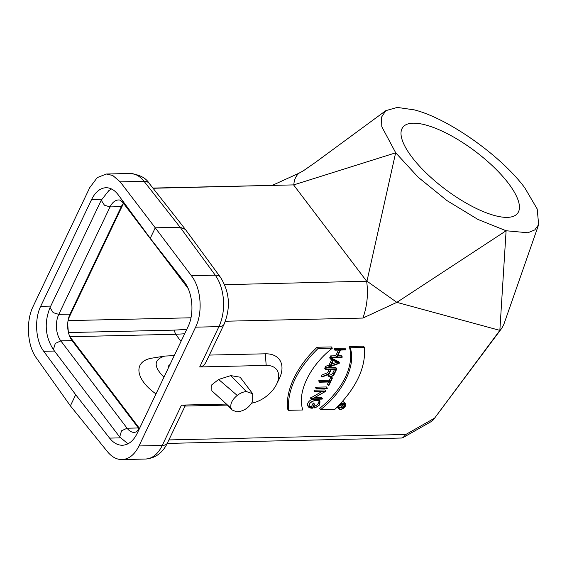 <?xml version="1.0" encoding="UTF-8"?>
<svg xmlns="http://www.w3.org/2000/svg" width="567" height="567" viewBox="0 0 567 567"><rect width="100%" height="100%" fill="white"/><g stroke="black" fill="none" stroke-linecap="round" stroke-linejoin="round"><path stroke-width="0.85" d="M139.156 428.943A18.846 11.397 88.7 0 1 138.348 427.965L72.087 340.625A18.846 11.397 88.7 0 1 69.854 336.755A18.846 11.397 88.7 0 1 69.748 336.5A18.846 11.397 88.7 0 1 68.373 332.127A18.846 11.397 88.7 0 1 67.714 323.651A18.846 11.397 88.7 0 1 68.401 318.902A18.846 11.397 88.7 0 1 70.039 314.118L121.295 206.657A18.846 11.397 88.7 0 1 123.436 203.241M68.373 332.127A116.37 70.358 88.7 0 1 67.714 323.651M69.748 336.5L139.489 428.432M68.401 318.902L123.514 203.347M163.969 377.161C153.267 366.53 153.579 359.499 164.905 356.062L151.772 358.174A38.513 19.682 25.5 0 0 155.989 393.902M69.897 336.713L175.621 334.275L181.015 341.398M186.734 329.406L174.09 330.129L175.621 334.282L184.651 333.779M411.94 157.151A71.704 24.168 36.8 0 0 471.156 205.842A71.704 24.168 36.8 0 0 517.671 213.206A71.704 24.168 36.8 0 0 474.692 150.921A71.704 24.168 36.8 0 0 402.79 127.355A71.704 24.168 36.8 0 0 401.826 129.021A71.704 24.168 36.8 0 0 411.94 157.151M524.858 187.925C501.235 155.854 448.291 118.453 414.42 109.899L397.269 107.418L385.836 110.65L381.534 117.142L381.804 126.725L395.695 152.764L418.17 177.23L447.037 200.64L477.917 219.429L506.104 230.748L527.877 232.768L534.787 229.918L538.65 224.631L537.204 208.996L524.815 187.868M395.667 152.828L293.848 184.856C294.082 179.973 295.761 176.103 298.887 173.247L303.388 170.78L315.578 162.29L385.822 110.657M431.232 421.586L433.301 419.885L499.853 330.377L396.843 302.36L506.104 230.748L499.853 330.377L501.781 328.243L503.822 324.423L538.65 224.631M91.599 199.506L40.682 306.329C34.197 319.356 35.636 340.788 43.709 351.292L75.694 394.731L70.393 405.852L36.309 357.897C27.237 345.65 25.728 321.291 33.113 306.428L89.742 187.627L97.269 177.591L106.348 174.019L112.776 175.487L120.211 181.879L155.259 227.814L150.248 238.317L118.262 194.878C114.654 190.087 110.558 187.698 105.986 187.712C100.139 188.06 95.341 191.993 91.599 199.506L101.72 199.272M75.694 394.731L109.58 438.114C113.407 442.898 117.688 445.279 122.422 445.258C128.482 444.911 133.387 440.977 137.136 433.457L188.053 326.642C194.545 313.608 192.681 292.189 184.133 281.693L150.248 238.317M70.393 405.852L107.503 451.736C111.855 456.995 116.689 459.61 122.011 459.582C129 459.178 134.655 454.635 138.979 445.967L195.608 327.166C203.05 312.346 201.058 287.894 191.405 275.718L155.259 227.814L180.122 227.247L185.374 229.394M251.691 403.18A24.587 15.025 142.8 0 0 276.554 384.291A24.587 15.025 142.8 0 0 266.192 365.424L199.69 366.955C202.376 366.814 204.545 365.063 206.211 361.696L224.107 324.182C230.847 307.59 229.635 291.962 220.464 277.291L185.395 229.429M276.554 384.291L279.141 379.011A32.851 20.072 142.8 0 0 265.299 353.801L209.365 355.084M226.375 404.073L181.497 405.1L185.338 405.469L167.442 442.983C162.637 452.92 155.308 458.271 145.464 459.043L121.905 459.582M227.388 405.086L185.055 406.064M434.038 418.446L405.837 434.471L403.024 437.611L401.507 438.029M395.646 152.799L366.955 281.218M362.923 318.066L396.843 302.36L366.806 281.055L366.665 281.416C368.387 293.968 367.14 306.187 362.923 318.066L225.368 321.234M366.927 281.204L224.638 284.684M153.055 188.265L293.841 184.885L152.906 188.074M366.714 281.289L293.692 185.04M298.88 173.254L272.387 185.331M168.045 368.614L168.328 366.147L170.043 364.418M164.905 356.062L174.239 355.622M190.98 317.789L68.061 320.617M405.837 434.471L168.902 439.921M364.475 347.443L363.518 346.189L349.208 346.515A64.723 39.548 -37.2 0 1 319.731 408.318L320.681 409.572C343.467 391.776 356.282 364.907 350.165 347.769L364.475 347.443C365.928 367.785 356.104 388.388 334.991 409.246L320.681 409.572M317.088 347.252A79.656 48.677 142.8 0 0 287.611 409.055L288.56 410.317C287.108 389.968 296.931 369.372 318.037 348.514L332.347 348.181L331.397 346.926L317.088 347.252L318.037 348.514M338.456 350.094L335.742 355.793L330.625 355.906L330.405 356.374L331.355 357.628L331.582 357.167L336.692 357.047L340.023 350.059L334.913 350.179L335.132 349.719L345.835 349.47L345.615 349.931L340.498 350.052L337.167 357.04L342.284 356.919L342.064 357.38L331.355 357.628M345.835 349.47L344.885 348.216L334.183 348.457L333.956 348.925L334.913 350.179M342.284 356.919L341.327 355.665L337.783 355.743M331.638 359.634L329.044 365.077L325.664 366.317L325.423 366.821L326.372 368.075L326.613 367.572L325.664 366.317M339.449 362.859L338.499 361.604L329.923 357.38L329.682 357.883L330.639 359.138L330.88 358.635L339.449 362.859L339.208 363.362L326.372 368.075M332.46 378.005L331.036 376.757L329.363 380.251L318.902 380.492L318.682 380.953L319.632 382.215L319.852 381.747L330.32 381.506L331.986 378.012L332.46 378.005L328.91 385.454L328.435 385.468L330.1 381.974L319.632 382.215M328.527 382.009L327.478 384.206L328.435 385.468M327.357 388.204L326.408 386.949L315.706 387.197L315.479 387.658L316.436 388.919L316.655 388.452L327.357 388.204L327.138 388.671L316.436 388.919M321.553 391.747L310.503 398.091L311.46 399.345L324.976 391.669L315.011 391.896L315.231 391.436L325.94 391.187L312.424 398.863L322.382 398.636L322.162 399.097L311.46 399.345M325.94 391.187L324.983 389.933L314.281 390.174L314.061 390.642L315.011 391.896M322.382 398.636L321.432 397.382L314.898 397.531M318.923 400.933A4.501 2.75 -37.2 0 1 314.097 406.319L313.87 406.794L314.82 408.049L315.046 407.574A4.501 2.75 142.8 0 0 319.023 404.958A4.501 2.75 142.8 0 0 319.547 401.45A4.501 2.75 142.8 0 0 317.626 400.678L314.572 400.749A4.501 2.75 142.8 0 0 310.114 403.116A4.501 2.75 142.8 0 0 309.32 406.964A4.501 2.75 142.8 0 0 311.24 407.737L312.53 407.701L311.581 406.447L310.284 406.475A4.501 2.75 -37.2 0 1 308.994 406.22M312.53 407.701L314.196 404.214L314.671 404.2L313.246 402.953L311.581 406.447M312.247 399.331A5.103 3.119 142.8 0 0 307.888 406.071L308.845 407.326M320.029 401.089L319.072 399.834A5.096 3.119 142.8 0 0 318.236 399.189M329.221 369.464L327.705 372.639L321.404 375.248L321.156 375.772L322.106 377.027L322.354 376.509L328.654 373.901L330.788 369.429L325.671 369.549L325.897 369.082L336.833 368.833L334.417 373.908A3.657 2.24 -37.2 0 1 331.504 376.523A3.657 2.24 -37.2 0 1 328.584 376.183A3.657 2.24 -37.2 0 1 328.442 374.404L322.106 377.027M326.16 367.799L324.941 367.827L324.721 368.295L325.671 369.549M336.833 368.833L335.884 367.579L327.194 367.777M327.535 374.78A3.657 2.24 142.8 0 0 327.634 374.929L328.584 376.183M345.367 403.654A4.182 2.559 -37.2 0 1 344.637 407.219A4.182 2.559 -37.2 0 1 340.491 409.424A4.182 2.559 -37.2 0 1 338.705 408.708A4.182 2.559 -37.2 0 1 340.491 404.143A4.182 2.559 -37.2 0 1 345.367 403.654L344.417 402.393A4.182 2.559 142.8 0 0 342.298 401.705M337.464 406.837A4.182 2.559 142.8 0 0 337.755 407.453L338.705 408.708M349.208 346.515L350.165 347.769M332.347 348.181C309.561 365.984 296.754 392.846 302.87 409.984L288.56 410.317M330.625 355.906L331.582 357.167M335.742 355.793L336.692 357.047M334.183 348.457L335.132 349.719M330.88 358.635L329.923 357.38M326.613 367.572L329.994 366.332L332.893 360.251L330.639 359.138M329.994 366.332L329.044 365.077M330.568 366.119L338.726 363.121L333.276 360.442L330.568 366.119M336.862 362.207L331.497 364.177M331.036 376.757L331.986 378.012M329.363 380.251L330.32 381.506M318.902 380.492L319.852 381.747M315.706 387.197L316.655 388.452M315.231 391.436L314.281 390.174M310.751 397.573L311.708 398.828M314.196 404.214L313.246 402.953M314.671 404.2L312.786 408.155L311.021 408.197L308.902 407.283L309.752 402.988L314.791 400.288L317.853 400.217L319.979 401.124L319.384 405.093L314.827 408.049M314.097 406.319L315.046 407.574M324.941 367.827L325.897 369.082M327.705 372.639L328.654 373.901M322.354 376.509L321.404 375.248M333.942 373.915L336.139 369.308L331.263 369.422L329.066 374.029A3.062 1.871 142.8 0 0 329.066 375.822A3.062 1.871 142.8 0 0 331.504 376.105A3.062 1.871 142.8 0 0 333.942 373.915L332.985 372.661A3.062 1.871 -37.2 0 1 328.81 375.021M334.573 369.344L332.985 372.661M340.639 409.119A3.785 2.311 142.8 0 0 344.389 407.12A3.785 2.311 142.8 0 0 345.055 403.895A3.785 2.311 142.8 0 0 340.639 404.335A3.785 2.311 142.8 0 0 339.023 408.467A3.785 2.311 142.8 0 0 340.639 409.119M341.596 407.326A3.785 2.311 -37.2 0 1 339.683 407.857A3.785 2.311 -37.2 0 1 338.726 407.701M344.396 403.399A3.785 2.311 -37.2 0 1 344.389 403.91M340.895 404.994L339.222 405.887M340.774 405.249L341.731 406.504L342.461 404.958L340.788 404.689L344.913 404.597L343.956 403.343L342.574 403.371M340.328 404.59L340.639 405.001M344.913 404.597L343.985 406.546A1.446 0.879 -37.2 0 1 342.829 407.574A1.446 0.879 -37.2 0 1 341.681 407.446A1.446 0.879 -37.2 0 1 341.596 406.837L339.314 407.779L338.761 407.042M339.314 407.779L341.731 406.504M338.868 406.624L339.477 407.432M343.666 406.553L344.445 404.916L342.78 404.951L342 406.589A1.049 0.638 142.8 0 0 342 407.205A1.049 0.638 142.8 0 0 342.829 407.297A1.049 0.638 142.8 0 0 343.666 406.553L342.709 405.299A1.049 0.638 -37.2 0 1 342.433 405.674M237.212 395.419C240.188 393.158 243.222 391.861 246.312 391.535L252.669 393.725L240.132 377.197L230.776 375.616L218.621 379.458L211.81 384.809L211.852 390.819L231.074 408.283C230.004 404.065 232.045 399.778 237.212 395.419L218.621 379.458M252.669 393.725L252.676 401.429C248.828 407.971 243.484 411.436 236.63 411.833L232.116 409.984L231.074 408.283M246.312 391.535L230.776 375.616M53.39 349.619L55.297 343.425L60.825 340.887L72.087 340.625M128.014 443.791L119.68 436.994L121.536 430.792L127.093 428.227L60.825 340.887A18.846 11.397 88.7 0 1 58.784 314.373L70.039 314.118M120.374 437.866L109.58 438.114M43.709 351.292L54.475 351.044M40.682 306.329L50.746 306.095M191.405 275.718L215.24 275.165A36.876 22.297 88.7 0 1 218.926 326.627L199.69 366.955M195.608 327.166L218.926 326.627A12.212 6.237 -154.5 0 0 224.135 324.126M120.211 181.879L144.046 181.334L180.122 227.247L215.24 275.165A12.212 7.35 -36.2 0 1 220.499 277.341M265.299 353.801L266.192 365.424M149.27 183.453A12.212 7.569 -38.2 0 0 144.046 181.334A36.876 22.297 -91.3 0 0 129.857 173.481C139.411 174.558 145.868 177.868 149.227 183.396L185.26 229.245M174.09 330.129L68.472 332.56M181.497 405.1L162.261 445.428L138.979 445.967M167.471 442.926A12.212 6.237 25.5 0 1 162.261 445.428A36.876 22.297 88.7 0 1 145.464 459.043M311.24 407.737L310.284 406.475M314.791 400.288L314.04 399.288M317.853 400.217L316.896 398.955M139.709 428.057L136.364 431.827L134.499 432.444A18.846 11.397 88.7 0 1 127.093 428.227L138.348 427.965M50.024 307.612L53.163 312.651L58.784 314.373L110.041 206.92A18.846 11.397 88.7 0 1 118.623 199.96C119.736 199.719 121.303 200.761 123.323 203.092L188.18 288.568M122.826 201.065L123.323 203.092M111.529 188.967L108.843 190.611L101.245 200.236L104.434 205.204L110.041 206.92L121.295 206.657M501.745 328.293L433.301 419.885M106.617 174.012L129.857 173.481M403.024 437.604L431.487 421.437M401.592 438.022L167.237 443.415M341.313 406.95L341.681 407.446M232.116 409.984L222.512 400.352M101.266 200.179L50.016 307.633C44.02 322.701 45.169 336.72 53.454 349.704L119.68 436.994"/></g></svg>

